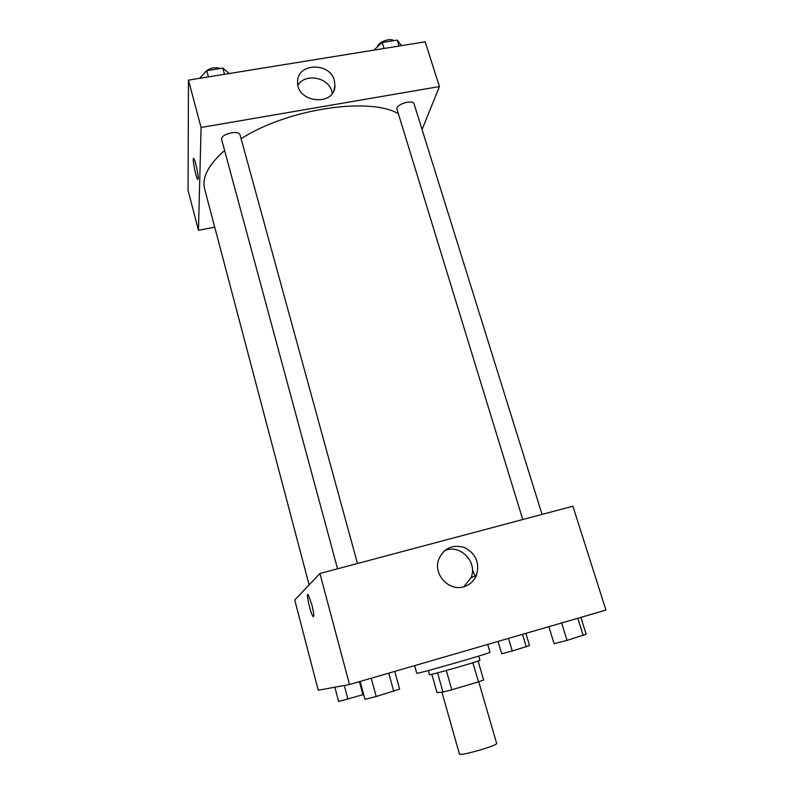 <?xml version="1.0" encoding="UTF-8"?>
<svg xmlns="http://www.w3.org/2000/svg" width="794" height="794" viewBox="0 0 794 794"><rect width="100%" height="100%" fill="white"/><g stroke="black" fill="none" stroke-linecap="round" stroke-linejoin="round"><path stroke-width="1.19" d="M441.911 692.16L459.428 754.032C459.041 756.652 498.344 745.387 496.627 743.363L478.742 681.768M472.887 662.712L478.454 681.857L451.796 689.788L442.992 692.06L437.008 692.576L431.847 674.285M478.454 681.857L483.625 679.982L478.097 660.995M478.722 656.082L479.933 660.211C481.64 660.598 428.284 675.893 429.524 674.672L428.353 670.523M446.297 670.493L451.796 689.788M437.554 672.865L442.992 692.06M414.617 665.64L416.741 673.252C414.716 674.89 492.608 652.549 490.017 652.241L487.714 644.42M319.922 573.496L572.891 506.195L605.941 610.11L349.509 684.527L318.235 690.224L294.743 599.986L319.922 573.496L349.509 684.527M311.824 604.581C313.898 613.117 314.315 617.107 313.074 616.551C310.593 613.951 305.511 591.163 308.221 594.726L311.824 604.581M307.794 594.468C306.127 594.359 310.901 614.348 313.074 616.551L313.074 616.551M463.726 586.766C448.967 591.56 433.196 574.548 438.566 559.73C443.727 548.118 452.411 544.069 464.619 547.562C475.894 553.676 479.854 562.896 476.499 575.213C474.008 581.089 469.75 584.94 463.726 586.766M463.815 586.746L471.001 577.843C478.157 561.993 459.657 543.265 444.362 550.788M472.43 569.645L475.576 577.208M309.104 584.88L204.644 188.992C201.755 177.588 208.405 164.775 224.613 150.542M241.098 138.732C287.18 109.076 367.979 96.818 397.774 113.344M542.044 514.403L414.091 103.905C413.237 99.498 398.022 103.419 396.742 108.381L522.77 519.534M337.549 568.802L221.675 139.645C219.73 134.315 239.054 129.412 240.066 134.97L357.498 563.502M214.727 227.173L198.47 230.3L188.059 190.352L188.466 80.125L201.081 127.477L198.47 230.3M422.08 129.541L439.419 86.566L201.081 127.477M439.419 86.566L425.177 41.814L188.466 80.125M334.343 80.412L334.969 85.772C334.691 106.872 296.192 102.843 297.611 81.742C297.154 62.964 329.867 61.932 334.343 80.412M198.212 178.362L197.676 179.315C195.8 177.548 191.741 155.852 193.815 158.562C195.155 159.733 198.431 174.472 198.212 178.362M332.269 93.384L331.803 91.31C328.349 77.137 304.985 72.899 297.939 85.266M193.557 158.413C192.108 158.185 195.979 177.777 197.676 179.315L197.934 179.464M401.536 45.635L397.218 40.087L382.232 42.489L373.875 50.111M397.218 40.087L399.074 46.032M382.232 42.489L384.078 48.464M377.547 46.767C377.795 42.231 390.053 37.596 393.755 40.643M229.287 73.524L222.816 68.085L206.738 70.676L199.622 78.318M222.816 68.085L224.513 74.289M206.738 70.676L208.415 76.899M204.395 73.187C208.316 68.284 213.685 66.706 220.514 68.463M580.871 617.385L586.151 634.247L567.005 640.371L554.103 643.676L548.882 626.664M577.804 618.278L583.213 635.597M561.626 622.972L567.005 640.371M394.747 671.406L399.63 689.123L376.197 696.517L364.962 699.316L360.168 681.441M388.762 673.143L393.755 691.356M371.245 678.225L376.197 696.517M525.836 633.354L529.519 645.572L512.249 650.991L501.709 653.73L498.056 641.423M522.521 634.317L526.303 646.872M508.497 638.386L512.249 650.991M363.672 694.492L338.631 701.519L334.86 687.197M359.454 681.649L362.967 694.75M344.298 685.48L347.931 699.157M476.499 575.213L471.001 577.843M334.969 85.772L333.827 90.625"/></g></svg>
